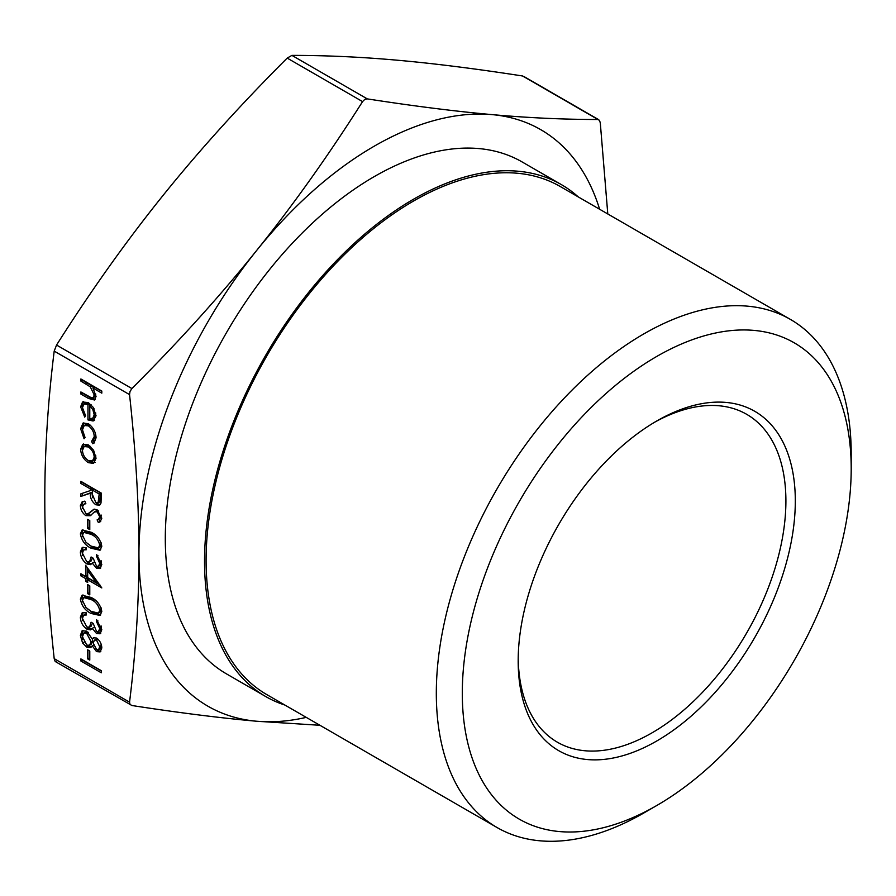 <?xml version="1.0" encoding="UTF-8"?>
<svg xmlns="http://www.w3.org/2000/svg" width="896" height="896" viewBox="0 0 896 896"><rect width="100%" height="100%" fill="white"/><g stroke="black" fill="none" stroke-linecap="round" stroke-linejoin="round"><path stroke-width="1.34" d="M265.742 696.562L226.52 673.904A295.59 170.654 -60 0 1 165.301 538.597A295.59 170.654 -60 0 1 294.325 241.125A295.59 170.654 -60 0 1 522.099 161.93L561.333 184.587A295.59 170.654 120 0 0 333.547 263.771A295.59 170.654 120 0 0 204.523 561.243A295.59 170.654 120 0 0 265.742 696.562A295.59 170.654 120 0 0 284.928 705.074M790.44 319.424L560.224 186.502A293.373 169.378 120 0 0 334.152 265.104A293.373 169.378 120 0 0 206.091 560.336A293.373 169.378 120 0 0 266.851 694.635L497.078 827.546A293.373 169.378 120 0 0 643.765 813.019L656.757 805.515A274.994 158.771 -60 0 1 462.302 693.246A274.994 158.771 -60 0 1 656.746 356.451A274.994 158.771 -60 0 1 851.2 468.72L851.2 453.723A293.373 169.378 120 0 0 790.44 319.424A293.373 169.378 120 0 0 564.368 398.014A293.373 169.378 120 0 0 436.318 693.246A293.373 169.378 120 0 0 497.078 827.546M654.371 422.374A189.302 109.301 -60 0 1 746.693 414.322A189.302 109.301 -60 0 1 785.904 500.987A189.302 109.301 -60 0 1 703.27 691.499A189.302 109.301 -60 0 1 557.39 742.213A189.302 109.301 -60 0 1 518.202 658.235M795.312 500.987A195.966 113.142 120 0 0 656.746 420.986A195.966 113.142 120 0 0 518.179 660.99A195.966 113.142 120 0 0 656.746 740.992A195.966 113.142 120 0 0 795.312 500.987M524.462 77.078L522.57 75.981C475.72 68.734 434.146 63.493 397.846 60.256C361.525 57.008 326.211 55.384 291.917 55.384L287.202 58.094C240.352 104.955 198.778 150.965 162.478 196.146C126.157 241.304 90.843 290.931 56.549 345.038L54.197 351.109C47.914 401.587 44.789 451.035 44.8 499.453C44.789 547.859 47.914 600.925 54.197 658.65L54.992 661.102L56.549 661.998M319.95 725.29L256.626 721.235C220.338 717.998 178.763 712.757 131.902 705.51L130.021 704.413L129.55 702.162C135.834 651.683 138.958 602.235 138.947 553.806C138.958 505.4 135.834 452.334 129.55 394.61L130.021 391.44L131.902 388.55C178.763 341.69 220.338 295.68 256.626 250.499C292.958 205.341 328.261 155.702 362.566 101.606L364.75 99.422L367.27 98.885C414.131 106.142 455.706 111.384 491.994 114.61C528.315 117.869 563.629 119.493 597.923 119.493L599.48 120.389L600.286 122.842L607.79 213.965M91.616 441.37L94.226 436.61C94.035 432.118 92.086 428.546 88.379 425.869L84.258 425.477L82.454 429.834L85.075 437.595L84.067 438.782L80.629 428.736L83.014 423.136L88.222 423.662C93.15 427.157 95.76 431.872 96.062 437.819L93.878 443.274L92.568 443.688L91.616 441.37L93.923 440.149M88.301 444.853L93.587 450.262L96.062 458.248L93.598 463.366L88.301 462.661C83.586 459.435 81.021 455 80.629 449.333L82.746 444.338L88.301 444.853M87.92 513.845L93.946 509.219L97.048 509.69L101.808 518.246L100.038 521.875L98.358 522.525L97.104 519.893L98.414 519.344L99.714 516.802L97.138 511.851L94.506 511.885L90.216 515.726L85.882 515.626C82.466 513.173 80.629 509.869 80.371 505.714L82.174 501.76L84.829 501.122L85.859 503.709L83.832 504.258L82.454 506.923L85.915 513.531L87.92 513.845L90.328 512.568M98.706 510.944L96.23 510.888L94.506 511.885M87.685 528.438L87.685 519.389L89.779 520.587L89.779 529.648L87.685 528.438L89.253 527.542L89.253 520.285M91.078 548.218C85.266 545.451 81.693 540.68 80.371 533.904L82.107 530.018L91.078 532.213C96.869 534.856 100.453 539.549 101.808 546.28L100.027 550.256L91.078 548.218L92.646 547.31L87.349 543.525M87.685 593.667L87.685 584.606L89.779 585.816L89.779 594.877L87.685 593.667L89.253 592.76L89.253 585.514M91.078 613.446C85.266 610.68 81.693 605.909 80.371 599.133L82.107 595.246L91.078 597.442C96.869 600.085 100.453 604.778 101.808 611.509L100.027 615.474L91.078 613.446L92.646 612.539L87.349 608.754M87.685 658.896L87.685 649.835L89.779 651.045L89.779 660.106L87.685 658.896L89.253 657.989L89.253 650.742M80.886 661.013L80.886 658.896L101.293 670.678L101.293 672.784L80.886 661.013L82.454 659.803M80.886 381.08L80.886 378.963L101.808 391.048L101.808 393.154L92.982 388.058L96.062 396.39L94.483 399.997L88.502 398.462L80.886 394.061L80.886 391.955L91.291 397.712L93.206 397.656L94.226 394.957L90.283 386.826L80.886 381.08L82.454 379.87M101.808 647.987L100.106 651.907L96.522 651.616L92.254 645.803L90.619 647.584L86.834 647.226L82.6 643.003L80.371 635.466L82.107 630.773L86.666 631.131L92.254 639.005L93.419 637.784L96.578 638.053C99.904 640.606 101.651 643.91 101.808 647.987M96.522 631.378L98.482 631.534L99.714 628.488L96.578 621.757L96.578 619.64L101.808 629.675L100.061 633.774L96.51 633.494L92.31 628.32L90.574 629.866L86.946 629.182C82.802 626.214 80.606 622.227 80.371 617.232L82.208 612.741L86.386 612.842L86.386 614.958L83.563 615.171L82.454 618.475L86.778 626.965L89.533 627.155L91.09 622.205L93.184 623.414L96.522 631.378M86.386 613.861L83.563 615.171M85.602 576.453L85.602 565.286L101.808 587.933L87.685 579.779L87.685 582.501L85.602 581.291L85.602 578.57L80.886 575.859L80.886 573.742L85.602 576.453L87.17 575.557L87.17 567.437M96.522 566.16L98.482 566.317L99.714 563.27L96.578 556.528L96.578 554.411L101.808 564.446L100.061 568.546L96.51 568.266L92.31 563.091L90.574 564.637L86.946 563.954C82.802 560.986 80.606 556.998 80.371 552.003L82.208 547.512L86.386 547.624L86.386 549.73L83.563 549.954L82.454 553.246L86.778 561.736L89.533 561.938L91.09 556.976L93.184 558.186L96.522 566.16M86.386 548.632L83.563 549.954M80.886 483.448L80.886 481.331L101.293 493.114L101.013 503.003L99.59 505.221L95.827 504.762C91.885 501.771 90.037 497.93 90.306 493.214L80.886 496.429L80.886 493.819L90.306 490.605L90.306 488.88L80.886 483.448L82.454 482.238M87.954 404.488L84.011 404.04L82.454 407.59L85.602 415.744L84.739 417.122L80.629 406.795L82.544 402.002L88.301 402.573L93.274 407.422L96.062 415.755L93.128 420.997L87.954 419.888L87.954 404.488L89.522 403.581L85.579 403.144L84.011 404.04M93.968 420.638L94.662 420.112M522.57 75.981L599.48 120.389M599.626 209.25A332.853 192.181 120 0 0 491.994 114.61A332.853 192.181 120 0 0 256.626 250.499A332.853 192.181 120 0 0 138.947 553.806A332.853 192.181 120 0 0 256.626 721.235A332.853 192.181 120 0 0 306.253 717.382M55.698 661.774L130.021 704.413M851.2 468.72A274.994 158.771 -60 0 1 656.757 805.515M578.301 196.941A295.59 170.654 120 0 0 561.333 184.587M101.808 391.35L94.55 387.15L92.982 388.058M95.211 399.381L90.07 397.555L82.454 393.154L80.886 394.061M93.206 397.656L94.786 396.749L95.794 394.094M95.782 394.061L94.226 394.957M93.498 387.755L91.851 385.918L90.283 386.826M91.851 385.918L82.454 380.173M101.293 670.981L82.454 660.106M100.822 651.302L98.09 650.709L96.522 651.616M98.09 650.709L96.555 649.522M93.509 645.086L92.254 645.803M91.347 647.002L88.402 646.318L86.834 647.226M88.402 646.318L86.486 644.896M84.022 642.186L82.6 643.003M82.824 639.43L81.939 634.558L80.371 635.466M81.939 634.558L83.014 630.414M94.248 637.504L92.254 639.005M88.424 632.453L85.456 632.05L83.888 632.957L82.454 636.698L86.789 645.098L89.544 645.277L91.09 641.816L86.598 633.203L83.888 632.957M89.544 645.277L91.112 644.381L92.658 640.909L92.445 638.893M98.067 639.218L94.506 640.046L93.184 642.97L96.589 649.544L98.638 649.634L99.714 646.654L96.544 640.158L94.506 640.046M98.638 649.634L100.206 648.726L101.158 644.28M101.293 645.747L99.714 646.654M98.101 639.262L96.544 640.158M92.658 640.909L91.09 641.816M88.166 632.296L86.598 633.203M98.482 631.534L100.05 630.627L101.293 627.581L99.714 628.488M101.293 627.581L101.102 625.912M97.978 620.95L96.578 621.757M100.766 633.181L98.078 632.587L96.51 633.494M98.078 632.587L96.432 631.322M93.811 627.446L92.31 628.32M92.142 628.958L88.514 628.275L86.946 629.182M88.514 628.275L86.733 626.931M82.667 620.603L81.939 616.325L80.371 617.232M81.939 616.325L83.059 612.416M89.533 627.155L91.101 626.259L92.523 623.034M82.656 601.989L81.939 598.226L80.371 599.133M81.939 598.226L82.981 594.91M100.722 614.925L92.646 612.539M101.293 609.47L99.714 610.378C98.482 605.125 95.614 601.518 91.09 599.558L83.81 597.598L82.454 600.41L85.96 607.488L91.09 611.341L98.414 613.133L99.982 612.226L101.293 609.47L101.002 607.566M96.096 600.891L92.658 598.651L85.378 596.691L83.81 597.598M98.414 613.133L99.714 610.378M100.072 585.11L89.253 578.872L87.685 579.779M87.685 580.686L85.602 581.291M87.17 580.384L87.17 577.662L85.602 578.57M87.17 577.662L82.454 574.952L80.886 575.859M87.685 570.64L87.685 577.662L96.544 582.781L87.685 570.64L88.973 569.901M97.821 582.042L96.544 582.781M98.482 566.317L100.05 565.41L101.293 562.363L99.714 563.27M101.293 562.363L101.102 560.683M97.978 555.722L96.578 556.528M100.766 567.952L98.078 567.358L96.51 568.266M98.078 567.358L96.432 566.104M93.811 562.229L92.31 563.091M92.142 563.73L88.514 563.046L86.946 563.954M88.514 563.046L86.733 561.714M82.667 555.374L81.939 551.096L80.371 552.003M81.939 551.096L83.059 547.187M89.533 561.938L91.101 561.03L92.523 557.805M82.656 536.76L81.939 532.997L80.371 533.904M81.939 532.997L82.981 529.682M100.722 549.696L92.646 547.31M101.293 544.242L99.714 545.149C98.482 539.896 95.614 536.29 91.09 534.33L83.81 532.37L82.454 535.181L85.96 542.259L91.09 546.112L98.414 547.904L99.982 546.997L101.293 544.242L101.002 542.338M96.096 535.662L92.658 533.422L85.378 531.462L83.81 532.37M98.414 547.904L99.714 545.149M82.645 508.525L81.939 504.806L80.371 505.714M81.939 504.806L83.037 501.39M85.658 503.216L83.832 504.258M89.488 512.938L94.237 509.13M100.722 521.371L98.358 522.525M99.926 521.618L98.75 519.154M98.414 519.344L99.982 518.437L101.293 515.894L99.714 516.802M101.293 515.894L101.237 515.077M98.683 510.955L97.138 511.851M96.074 510.978L94.774 511.728M91.045 515.178L87.461 514.718L85.882 515.626M87.461 514.718L85.77 513.442M100.285 504.616L97.406 503.854L95.827 504.762M97.406 503.854L95.592 502.488M92.602 497.683L91.874 492.307L90.306 493.214M91.874 492.307L80.886 496.429M82.454 495.533L82.454 493.282M90.306 488.88L91.874 487.984L91.874 489.698L90.306 490.605M91.874 487.984L82.454 482.541M98.09 502.846L99.658 501.95L100.766 493.114L93.968 489.182L92.4 490.09L92.366 494.39L95.838 502.645L98.09 502.846L99.198 494.021L92.4 490.09M100.766 493.114L99.198 494.021M95.166 462.459L89.869 461.754L88.301 462.661M89.869 461.754L87.718 460.186M82.499 451.248L82.197 448.426L80.629 449.333M82.197 448.426L83.619 443.957M90.507 446.454L85.691 445.614L84.123 446.522L82.454 450.386C82.757 454.698 84.706 458.091 88.29 460.544L92.49 460.958L94.226 457.173C93.867 452.827 91.885 449.411 88.29 446.958L84.123 446.522M92.49 460.958L94.058 460.051L95.76 455.493M95.794 456.277L94.226 457.173M89.858 446.051L88.29 446.958M94.584 442.702L92.568 443.688M94.136 442.781L93.218 440.552M93.184 440.462L95.794 435.702L94.226 436.61M95.794 435.702L95.771 434.907M90.272 425.163L88.379 425.869M89.947 424.962L85.826 424.57L84.258 425.477M82.522 430.987L82.197 427.829L80.629 428.736M82.197 427.829L83.821 422.789M82.589 409.17L82.197 405.899L80.629 406.795M82.197 405.899L83.44 401.632M94.696 420.09L89.522 418.981L87.954 419.888M89.522 418.981L89.522 403.581M91.258 404.914L89.779 405.765L89.779 418.824L94.136 417.838L95.749 412.989M94.136 408.811L92.826 409.573L89.779 405.765M95.794 413.907L94.226 414.814L92.826 409.573M92.557 418.746L94.226 414.814M129.55 702.162L54.197 658.65M131.902 388.55L56.549 345.038M367.27 98.885L291.917 55.384M54.197 351.109L129.55 394.61M287.202 58.094L362.566 101.606M90.07 397.555L88.502 398.462M87.853 383.286L86.274 384.194M92.658 598.651L91.09 599.558M92.658 533.422L91.09 534.33M92.736 510.563L91.168 511.47M100.766 497.526L99.198 498.434M523.667 76.362L598.774 119.717"/></g></svg>
